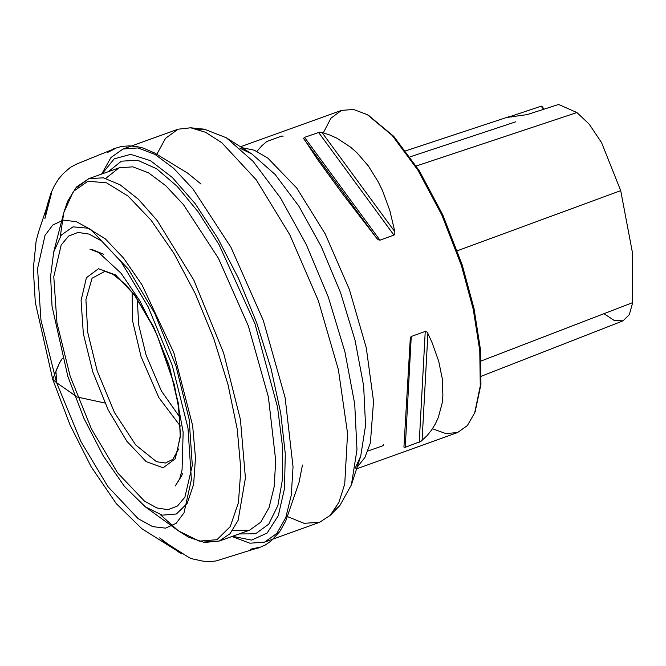 <?xml version="1.0" encoding="UTF-8"?>
<svg xmlns="http://www.w3.org/2000/svg" width="666" height="666" viewBox="0 0 666 666"><rect width="100%" height="100%" fill="white"/><g stroke="black" fill="none" stroke-linecap="round" stroke-linejoin="round"><path stroke-width="1" d="M67.874 376.498L52.065 306.285L50.633 276.182L53.721 252.014L61.364 234.998L73.027 226.873L87.962 228.163L105.186 238.778L123.576 258.042L141.925 284.673L173.818 352.764L192.665 425.549L195.513 457.775L193.623 484.34L187.121 503.496L176.44 514.01L162.271 515.193L145.546 506.951L124.525 486.53L103.38 456.118L83.933 418.356L67.874 376.498M323.326 132.775L330.902 118.232L341.5 110.414L353.546 109.482L367.316 114.61L392.266 135.573L417.948 170.18L441.783 214.943L461.372 265.376L473.31 309.44L479.77 350.682L480.253 386.03L474.725 412.853L467.39 425.582L457.517 432.55L445.804 433.533L432.442 428.762M283.158 136.205L281.826 135.989L266.933 141.442L261.913 145.646L256.893 151.382M367.84 451.073L382.517 445.87L383.416 445.129L383.283 444.364M379.986 240.168L378.221 239.743L376.715 238.27L343.132 194.663L317.158 159.016L303.646 138.245L304.57 137.404L319.538 132.159L321.928 132.376L329.445 134.848L336.721 138.128L350.416 147.036L356.776 152.631L368.373 165.976L378.321 181.993L382.609 190.909L389.743 210.389L394.838 231.743L394.796 234.166L394.147 235.048L379.986 240.168L304.57 137.404M425.258 331.443L426.798 331.893L427.697 333.083L432.184 342.824L438.694 361.263L442.299 378.904L442.932 395.438L442.124 403.188L438.295 417.507L435.289 424.009L431.568 430.036L427.147 435.556L421.02 441.325L405.261 447.277L403.929 447.161L410.306 337.454L411.28 336.48L425.258 331.443L419.239 442.249M334.798 509.681L339.885 505.519L351.407 484.873L356.968 449.683L354.745 404.112L344.921 351.856L328.296 297.128L306.21 244.372L280.453 197.852L253.113 161.33L226.39 137.762L204.354 129.204L197.777 129.237M286.33 516.117L304.121 523.268L319.622 522.269L330.236 515.317L338.877 502.372L344.747 484.015L347.577 433.441L338.395 369.763L318.306 300.724L289.76 234.732L256.235 179.82L221.811 142.674L205.578 132.268L190.676 127.805L178.063 129.221L165.476 138.337L156.344 155.186M101.673 174.059L111.006 157.526L123.052 149.034L137.97 147.927L155.028 154.42L173.576 168.257L192.907 188.903L230.927 247.236L263.303 320.537L285.098 397.652L292.998 466.833L291.275 495.063L285.806 517.549L276.806 533.424L264.61 542.082L249.916 543.223L233.117 536.962M232.484 536.321L251.557 540.109L267.124 533.083L278.313 515.634L284.49 488.744L285.314 453.921L280.744 413.111L271.02 368.606L256.71 322.91L238.603 278.579L217.707 238.103L195.213 203.746L172.369 177.447L150.466 160.673L130.719 154.362L114.252 158.874L101.973 173.951M70.188 376.265L91.45 428.921L117.516 472.76L144.43 501.115L156.91 508.025L168.082 509.673L177.531 505.993L184.882 497.127L192.266 465.384L189.111 419.28L175.899 365.834L154.637 313.187L128.571 269.339L101.657 240.984L89.177 234.074L78.005 232.426L68.556 236.114L61.205 244.98L53.821 276.723L56.976 322.827L70.188 376.265M544.055 108.949L541.708 106.11L541.067 106.252L507.875 117.291L527.072 114.652L558.566 104.454L576.906 112.554L416.275 166.017M603.962 313.694L614.277 320.546L623.001 320.879L629.312 314.71L632.7 302.614L632.275 251.831L620.72 190.651L601.548 142.641L589.202 124.201L576.906 112.554M368.19 115.11L393.773 136.355L419.205 170.621L442.815 214.96L462.212 264.918L474.042 308.558L480.436 349.409L480.919 384.424L475.083 411.913M510.88 116.25L511.463 117M541.067 106.252L543.581 109.107M104.92 403.03L77.148 397.053L56.635 382.684L55.961 370.929L58.999 363.886L62.396 358.258L59.632 362.595L52.722 379.279L56.635 382.684L80.827 441.416L107.925 486.621L138.112 518.623L152.672 526.606L165.609 528.121L176.182 523.276L183.974 512.903L191.417 479.637L187.995 428.072L172.352 365.584L148.16 306.843L121.062 261.638L90.876 229.645L76.315 221.661L63.378 220.138L52.805 224.991L45.013 235.356L37.571 268.623L40.984 320.196L56.635 382.684L77.123 397.028L104.895 402.988M160.448 514.71L178.346 530.785L199.251 541.117L216.958 539.685L230.311 526.59L238.436 502.68L240.809 469.53L237.263 429.287L228.038 384.607L213.736 338.386L195.288 293.664L173.901 253.363L150.974 220.105L128.014 196.07L106.51 182.834L87.87 181.26L73.318 191.45L63.794 212.737L60.256 236.53M241.925 147.661L254.204 150.208L267.724 157.975L296.736 187.995L325.208 233.816L349.434 289.519L366.283 347.868L373.576 401.323L370.363 442.948L364.893 457.559L357.059 467.349M355.228 468.215L360.697 456.093L365.534 425.466L363.603 385.814L355.053 340.326L340.584 292.699L321.362 246.786L298.951 206.302L275.15 174.517L251.898 154.013L239.96 148.16M108.475 171.612L121.354 161.205L137.671 160.24L156.593 168.756L177.164 186.33L198.335 212.071L219.039 244.672L254.903 323.559L277.572 407.209L282.417 445.521L282.517 478.846L277.872 505.502L268.731 524.125L255.544 533.782L238.986 533.982M76.956 187.404L88.803 178.696L103.388 177.83L120.155 184.773L138.378 199.226L157.268 220.571L193.831 280.02L223.643 353.013L240.393 419.555L245.429 478.005L238.07 520.429L229.986 533.724L219.314 541.067L204.637 541.916M232.576 530.511L249.525 530.186L260.764 522.202L269.064 507.567L274.109 486.838L275.699 460.805L268.406 397.028L248.31 325.932L218.465 258.358L183.408 204.579L165.593 185.539L148.485 172.785L132.759 166.8L119.014 167.815L105.744 178.371M137.304 299.026L138.728 324.841L146.129 355.186L161.388 391.017L179.953 417.44M180.419 426.123L158.866 397.644L140.984 356.551L132.634 321.037L132.134 292.041M116.417 275.591L104.978 271.328L92.033 278.18L85.956 299.725L87.754 332.409L97.119 370.829L114.469 412.47L135.697 444.963L156.51 461.729L165.426 463.012L172.71 459.39L178.804 448.817M92.857 372.003L83.367 333.624L81.102 300.524L86.405 277.739L98.468 268.723L115.451 274.867L134.773 295.229L153.488 326.706L168.756 364.51L178.247 402.888L180.511 435.989L175.208 458.774L163.145 467.79L146.162 461.646L126.84 441.283L108.125 409.806L92.857 372.003M515.859 121.778L410.056 156.818M620.72 190.651L457.351 250.716M632.7 302.614L481.227 360.989M394.838 231.743L321.928 132.376M393.964 235.131L318.556 132.368M376.715 238.27L303.804 138.903M405.261 447.277L411.28 336.48M422.053 440.542L427.872 333.408M249.525 530.186L219.314 541.067L204.454 542.49L188.603 537.196L178.346 530.785L145.546 506.951M119.014 167.815L88.803 178.696L76.448 187.071L67.616 201.257L63.794 212.737L53.721 252.014M341.5 110.414L240.543 146.778M457.517 432.55L356.56 468.906M251.898 154.013L226.39 137.762M360.697 456.093L351.407 484.873M204.354 129.204L190.676 127.805M339.885 505.519L330.236 515.317M178.063 129.221L123.052 149.034M319.622 522.269L264.61 542.082M101.665 174.067L102.056 173.06M172.71 459.39L176.773 453.022L180.228 436.022L178.788 407.117L169.838 368.115L154.545 329.037L134.798 295.538L125.591 284.457L112.071 273.593L104.978 271.328M508.682 116.833L405.694 150.824M369.056 115.584L367.316 114.61M475.449 410.997L474.725 412.853M623.001 320.879L481.36 376.232M182.601 473.351L181.635 475.874L175.241 485.989L179.712 478.696L182.076 469.98L183.117 432.151L174.284 384.682L156.993 335.031L139.885 300.849L121.145 273.318L98.26 252.073L99.867 252.997L90.01 249.234L92.208 249.567L103.804 254.295M201.074 184.099L187.546 173.06L154.687 153.047L143.257 148.11L137.263 146.686L129.262 145.862L121.22 146.495L113.903 148.643L107.309 152.614L115.093 148.651L111.272 149.992L76.915 163.903L70.446 167.357L63.478 173.401L58.783 178.746L54.421 185.672L50.924 193.157L47.144 205.511L44.838 218.773L51.507 193.04L38.57 232.018L36.147 240.975L33.3 268.848L35.281 302.389L52.722 379.279L70.121 425.058L91.167 466.783L116.325 503.704L141.858 528.729L181.452 553.579L178.28 551.898L159.715 537.903L163.378 541.217L189.227 557.725L191.925 558.732L203.18 561.18L210.964 561.521L216.109 560.914L256.16 548.451L258.949 547.36L250.358 549.284L258.316 548.051L265.21 545.029L270.879 541.142L279.703 531.676L285.681 521.037L299.034 482.467L302.431 465.026"/></g></svg>
